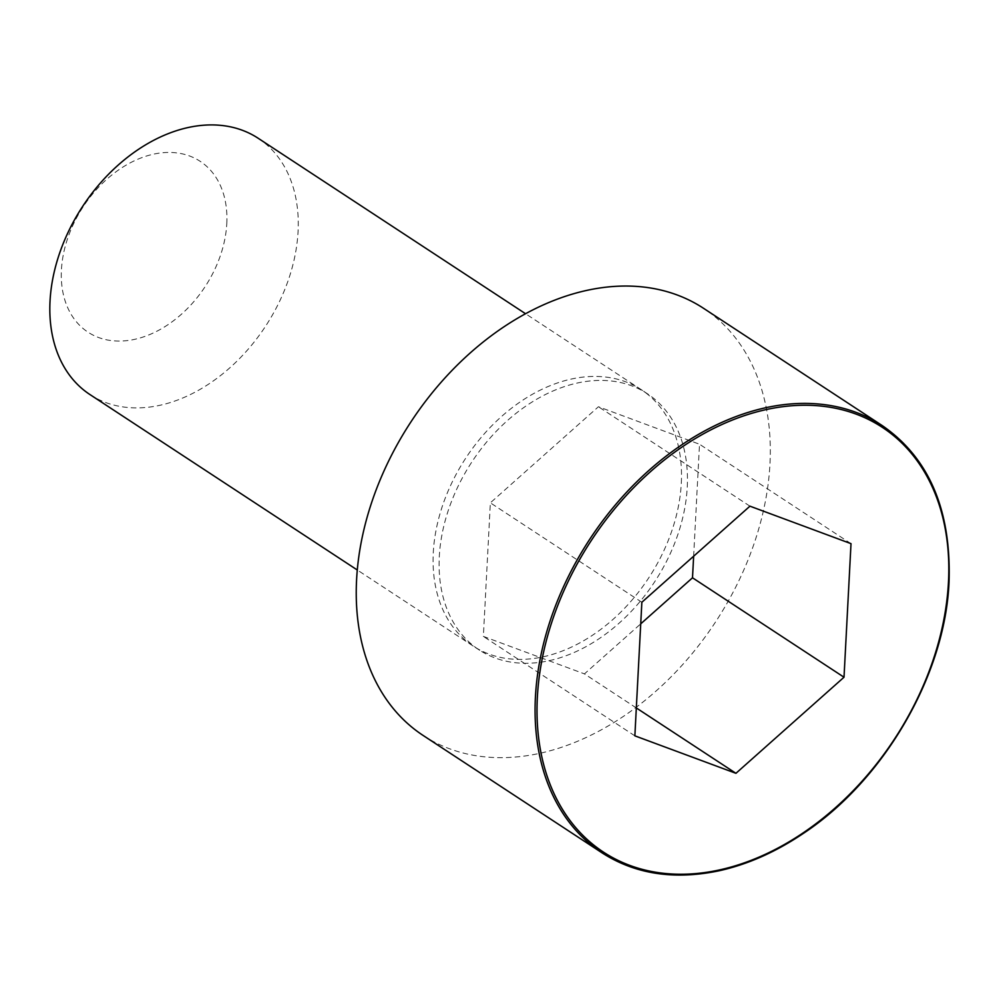 <?xml version="1.0" encoding="UTF-8"?>
<svg xmlns="http://www.w3.org/2000/svg" width="999" height="999" viewBox="0 0 999 999"><rect width="100%" height="100%" fill="white"/><g stroke="black" fill="none" stroke-linecap="round" stroke-linejoin="round"><path stroke-width="0.75" stroke-dasharray="5 3.75" d="M687.25 487.112A153.234 109.291 123.3 0 0 647.827 394.043A153.234 109.291 123.3 0 0 471.915 461.875A153.234 109.291 123.3 0 0 479.682 650.262A153.234 109.291 123.3 0 0 610.164 630.656A153.234 109.291 123.3 0 0 687.25 487.112M423.114 735.439A255.482 182.218 123.3 0 0 640.946 703.646A255.482 182.218 123.3 0 0 769.967 463.936A255.482 182.218 123.3 0 0 703.458 308.254M89.947 394.555A153.284 109.328 123.3 0 0 220.654 375.474A153.284 109.328 123.3 0 0 298.052 231.656A153.284 109.328 123.3 0 0 258.154 138.249M226.785 223.589A102.185 72.89 123.3 0 0 106.93 179.146A102.185 72.89 123.3 0 0 98.626 337.525A102.185 72.89 123.3 0 0 226.785 223.589M636.326 707.941L584.44 673.888L640.734 623.838M693.643 556.231L699.512 444.23L598.438 406.743L490.359 502.834L483.366 636.413L584.44 673.888M851.011 543.656L699.512 444.23M749.937 506.168L598.438 406.743M641.857 602.26L490.359 502.834M634.865 735.838L483.366 636.413M681.306 483.166A153.284 109.328 123.3 0 0 641.87 390.072A153.284 109.328 123.3 0 0 641.408 389.76A153.284 109.328 123.3 0 0 465.896 457.929A153.284 109.328 123.3 0 0 473.201 646.066A153.284 109.328 123.3 0 0 473.663 646.378A153.284 109.328 123.3 0 0 604.195 626.773A153.284 109.328 123.3 0 0 681.306 483.166M601.935 852.784A255.482 182.218 123.3 0 0 819.767 821.003A255.482 182.218 123.3 0 0 948.775 581.281A255.482 182.218 123.3 0 0 882.279 425.611M647.827 394.043L641.87 390.072M479.682 650.262L473.663 646.378M641.408 389.76L525.524 313.711M473.201 646.066L357.317 570.017"/><path stroke-width="1.5" d="M882.279 425.611L703.458 308.254A255.482 182.218 123.3 0 0 410.951 421.865A255.482 182.218 123.3 0 0 423.114 735.439L601.935 852.784C635.139 874.162 674.188 880.156 719.093 870.778C747.589 864.472 775.611 852.06 803.146 833.541C884.227 780.107 945.354 674.5 949.05 581.68C951.298 510.014 929.033 457.992 882.279 425.611A255.482 182.218 123.3 0 0 589.772 539.223A255.482 182.218 123.3 0 0 601.935 852.784M525.524 313.711L258.154 138.249A153.284 109.328 123.3 0 0 82.642 206.418A153.284 109.328 123.3 0 0 89.947 394.555L357.317 570.017M735.938 773.313L844.018 677.222L851.011 543.656L749.937 506.168L641.857 602.26L634.865 735.838L735.938 773.313L636.326 707.941M640.734 623.838L692.507 577.797L693.643 556.231M844.018 677.222L692.507 577.797M948.463 582.155A254.058 181.206 123.3 0 0 650.499 471.653A254.058 181.206 123.3 0 0 629.857 865.421A254.058 181.206 123.3 0 0 948.463 582.155"/></g></svg>

